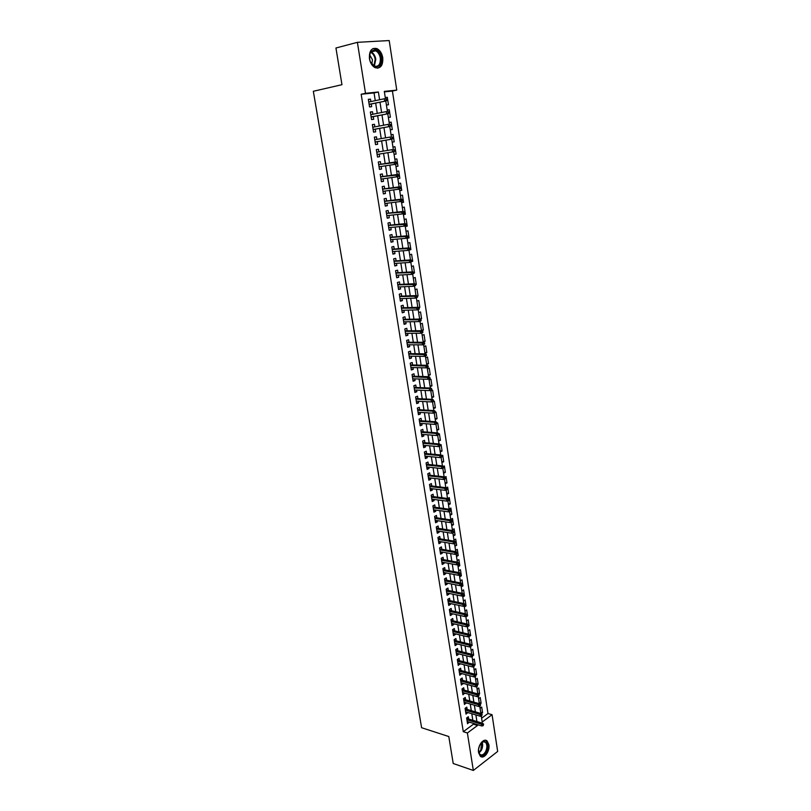 <?xml version="1.0" encoding="UTF-8"?>
<svg xmlns="http://www.w3.org/2000/svg" width="811" height="811" viewBox="0 0 811 811"><rect width="100%" height="100%" fill="white"/><g stroke="black" fill="none" stroke-linecap="round" stroke-linejoin="round"><path stroke-width="1.22" d="M478.571 752.598C477.284 745.968 483.599 737.513 487.127 741.021L488.881 744.68C490.148 751.239 483.873 759.755 480.294 756.207L478.571 752.598M369.431 58.666C369.066 50.819 371.58 47.464 376.943 48.609C379.974 50.211 381.92 53.242 382.762 57.723C383.106 65.569 380.582 68.905 375.169 67.708C372.188 66.117 370.282 63.106 369.431 58.666M481.612 718.201L487.989 713.508L492.064 714.714L497.67 751.432L473.34 770.45L453.217 763.506L448.797 736.54L421.608 727.72L313.33 91.278L341.958 84.689L335.947 48.001L357.387 42.334L389.199 40.55L396.761 90.122L384.302 91.39L385.428 98.648M487.989 713.508L392.423 91.055L396.761 90.122M468.677 719.033L468.322 716.762L466.619 717.988L467.531 723.747L469.163 722.094M467.156 709.422L466.791 707.141L465.088 708.358L466.011 714.146L467.633 712.463M465.626 699.761L465.261 697.47L463.547 698.677L464.47 704.495L466.102 702.792M464.085 690.049L463.72 687.769L462.006 688.955L462.929 694.794L464.561 693.07M462.544 680.307L462.179 678.006L460.455 679.182L461.388 685.052L463.02 683.308M460.993 670.504L460.628 668.203L458.894 669.369L459.827 675.269L461.469 673.505M459.431 660.661L459.067 658.36L457.333 659.505L458.266 665.436L459.908 663.651M457.87 650.777L457.495 648.465L455.752 649.601L456.705 655.552L458.438 654.406L458.337 653.747M456.289 640.842L455.924 638.521L454.17 639.646L455.123 645.627L456.867 644.492L456.765 643.802M454.707 630.857L454.342 628.535L452.589 629.64L453.542 635.652L455.295 634.537L455.174 633.807M453.126 620.831L452.751 618.499L450.987 619.594L451.95 625.636L453.704 624.531L453.582 623.76M451.524 610.754L451.159 608.422L449.385 609.497L450.348 615.559L452.112 614.474L451.991 613.674M449.923 600.627L449.547 598.285L447.773 599.349L448.736 605.442L450.51 604.377L450.379 603.536M448.311 590.459L447.936 588.107L446.151 589.161L447.125 595.284L448.909 594.22L448.767 593.348M446.689 580.23L446.314 577.878L444.529 578.912L445.503 585.066L447.287 584.021L447.145 583.119M445.067 569.961L444.692 567.609L442.887 568.623L443.87 574.806L445.665 573.772L445.523 572.83M443.424 559.641L443.059 557.279L441.245 558.282L442.238 564.486L444.033 563.483L443.881 562.499M441.782 549.27L441.407 546.898L439.592 547.891L440.586 554.126L442.4 553.132L442.238 552.109M440.14 538.849L439.755 536.476L437.94 537.45L438.933 543.715L440.748 542.731L440.586 541.677M438.477 528.377L438.102 525.994L436.267 526.947L437.271 533.253L439.096 532.29L438.923 531.185M436.815 517.854L436.43 515.472L434.595 516.404L435.598 522.74L437.433 521.787L437.251 520.652M435.132 507.28L434.757 504.888L432.912 505.811L433.926 512.177L435.76 511.244L435.578 510.068M433.449 496.656L433.074 494.254L431.219 495.166L432.233 501.563L434.088 500.64L433.895 499.424M431.766 485.982L431.381 483.569L429.526 484.461L430.54 490.888L432.395 489.986L432.202 488.729M430.063 475.256L429.678 472.833L427.813 473.715L428.837 480.173L430.702 479.291L430.499 477.983M428.35 464.47L427.975 462.047L426.099 462.909L427.123 469.397L428.999 468.525L428.786 467.187M426.637 453.633L426.251 451.21L424.376 452.051L425.41 458.57L427.285 457.718L427.062 456.34M424.913 442.745L424.528 440.312L422.643 441.133L423.677 447.692L425.562 446.861L425.339 445.432M423.18 431.797L422.795 429.364L420.899 430.165L421.943 436.754L423.839 435.943L423.606 434.473M421.436 420.808L421.051 418.354L419.145 419.145L420.199 425.765L422.095 424.964L421.862 423.464M419.682 409.748L419.297 407.304L417.381 408.065L418.446 414.725L420.351 413.945L420.108 412.393M417.929 398.647L417.533 396.184L415.617 396.934L416.682 403.625L418.598 402.864L418.344 401.273M416.155 387.486L415.769 385.022L413.843 385.752L414.908 392.473L416.834 391.723L416.57 390.091M414.38 376.263L413.995 373.79L412.049 374.51L413.123 381.261L415.06 380.531L414.796 378.849M412.596 364.991L412.201 362.507L410.254 363.206L411.339 369.988L413.275 369.289L413.002 367.555M410.802 353.657L410.407 351.173L408.45 351.842L409.535 358.665L411.491 357.986L411.207 356.211M408.997 342.262L408.602 339.779L406.635 340.427L407.73 347.29L409.687 346.621L409.403 344.807M407.183 330.817L406.787 328.323L404.821 328.962L405.916 335.845L407.882 335.196L407.578 333.341M405.358 319.311L404.963 316.807L402.986 317.425L404.091 324.349L406.058 323.721L405.753 321.815M403.533 307.744L403.128 305.24L401.141 305.838L402.246 312.793L404.233 312.184L403.919 310.228M401.688 296.127L401.293 293.602L399.296 294.19L400.401 301.185L402.398 300.597L402.084 298.59M399.833 284.438L399.438 281.914L397.431 282.471L398.556 289.507L400.553 288.939L400.228 286.891M397.978 272.699L397.572 270.164L395.565 270.702L396.691 277.778L398.698 277.22L398.363 275.122M396.113 260.899L395.707 258.354L393.68 258.871L394.815 265.978L396.832 265.45L396.488 263.301M394.227 249.028L393.822 246.483L391.794 246.98L392.93 254.127L394.957 253.62L394.602 251.42M392.342 237.106L391.936 234.551L389.898 235.028L391.034 242.205L393.071 241.719L392.717 239.478M390.446 225.123L390.04 222.559L387.993 223.015L389.138 230.233L391.176 229.766L390.811 227.465M388.53 213.07L388.124 210.505L386.066 210.931L387.222 218.189L389.27 217.743L388.905 215.402M386.614 200.956L386.208 198.381L384.14 198.796L385.296 206.085L387.354 205.659L386.979 203.267M384.688 188.781L384.272 186.195L382.204 186.591L383.37 193.92L385.438 193.515L385.043 191.072M382.741 176.545L382.336 173.949L380.247 174.324L381.423 181.694L383.502 181.309L383.106 178.805M380.795 164.238L380.389 161.642L378.291 161.987L379.467 169.398L381.555 169.033L381.15 166.478M378.838 151.86L378.423 149.265L376.324 149.589L377.51 157.03L379.599 156.695L379.193 154.1M376.862 139.391L376.456 136.826L374.347 137.12L375.534 144.611L377.642 144.297L377.227 141.672M374.875 126.851L374.469 124.316L372.35 124.59L373.547 132.122L375.665 131.828L375.25 129.182M372.878 114.25L372.482 111.746L370.353 111.999L371.55 119.562L373.678 119.298L373.253 116.632M385.286 97.715L387.313 97.29L388.469 104.771L386.411 105.004M387.212 110.144L389.239 109.749L390.385 117.189L388.347 117.443M389.138 122.522L391.155 122.137L392.301 129.537L390.263 129.821M391.044 134.819L393.061 134.464L394.207 141.824L392.179 142.128M394.967 146.72L392.94 147.034L394.967 146.72L396.092 154.049L394.075 154.374L396.092 154.049M395.961 166.508L397.978 166.214L396.853 158.926L394.835 159.26M397.836 178.592L399.853 178.308L398.728 171.06L396.721 171.415M399.701 190.605L401.719 190.342L400.593 183.134L398.606 183.509M401.557 202.557L403.564 202.324L402.459 195.147L400.472 195.542M403.402 214.449L405.409 214.236L404.304 207.089L402.327 207.504M405.247 226.279L407.244 226.087L406.149 218.98L404.182 219.416M407.142 238.039L409.068 237.876L407.974 230.811L406.017 231.267M409.869 249.687L410.893 249.606L409.798 242.58L407.852 243.057M411.897 261.335L412.698 261.284L411.613 254.279L409.667 254.786M413.701 272.942L414.492 272.891L413.417 265.927L411.481 266.454M415.485 284.489L416.286 284.448L415.212 277.524L413.286 278.061M417.107 295.985L418.06 295.944L416.996 289.051L415.07 289.608M418.375 307.42L419.834 307.379L418.77 300.526L416.854 301.104M419.611 318.804L421.598 318.764L420.534 311.941L418.638 312.539M421.365 330.107L423.352 330.087L422.298 323.305L420.402 323.913M423.109 341.36L425.096 341.36L424.052 334.608L422.156 335.237M424.842 352.552L426.829 352.572L425.785 345.851L423.91 346.5M426.576 363.693L428.553 363.723L427.519 357.043L425.643 357.712M428.299 374.773L430.276 374.834L429.242 368.174L427.377 368.863M430.012 385.803L431.979 385.874L430.955 379.254L429.1 379.964M431.716 396.782L433.682 396.873L432.668 390.284L430.813 391.003M433.409 407.7L435.375 407.811L434.361 401.252L432.516 401.992M435.091 418.567L437.068 418.699L436.054 412.17L434.22 412.931M436.774 429.384L438.741 429.526L437.737 423.038L437.007 423.342M438.447 440.15L440.414 440.302L439.41 433.844L438.69 434.159M440.109 450.855L442.066 451.038L441.072 444.6L440.353 444.925M441.762 461.51L443.718 461.712L442.735 455.306L441.985 455.65M443.404 472.124L445.371 472.337L444.377 465.96L443.414 466.416M445.046 482.677L447.003 482.91L446.02 476.564L444.854 477.132M446.679 493.179L448.635 493.423L447.662 487.117L446.293 487.786M448.301 503.641L450.257 503.895L449.284 497.619L447.56 498.481M449.912 514.042L451.869 514.316L450.896 508.071L449.132 508.973M451.524 524.403L453.471 524.687L452.508 518.472L450.744 519.395M453.126 534.702L455.072 535.017L454.109 528.823L452.356 529.765M454.718 544.962L456.664 545.286L455.711 539.122L453.957 540.075M456.299 555.17L458.245 555.505L457.292 549.382L455.549 550.345M457.88 565.328L459.817 565.683L458.874 559.59L457.14 560.563M459.452 575.445L461.388 575.81L460.445 569.738L458.722 570.741M461.013 585.512L462.949 585.897L462.017 579.855L460.293 580.858M462.99 595.619L464.5 595.923L463.568 589.911L461.854 590.935M464.967 605.675L466.051 605.908L465.119 599.927L463.416 600.961M466.822 615.681L467.582 615.853L466.66 609.892L464.956 610.947M468.352 625.565L469.113 625.747L468.2 619.817L466.507 620.881M469.873 635.408L470.644 635.591L469.731 629.691L468.038 630.765M471.394 645.201L472.154 645.394L471.252 639.514L469.569 640.609M472.6 654.872L473.665 655.146L472.762 649.297L471.09 650.412M473.756 664.493L475.175 664.858L474.273 659.039L472.6 660.154M474.749 674.012L476.665 674.519L475.773 668.73L474.111 669.866M476.239 683.622L478.155 684.139L477.263 678.371L475.611 679.527M477.73 693.182L479.636 693.719L478.754 687.981L477.101 689.137M479.21 702.701L481.116 703.249L480.234 697.541L478.581 698.717M392.423 91.055L384.373 91.876M385.255 97.513L387.313 97.29M387.192 109.992L389.239 109.749M389.118 122.4L391.155 122.137M391.034 134.748L393.061 134.464M395.971 166.559L397.978 166.214M397.856 178.673L399.853 178.308M399.722 190.737L401.719 190.342M401.587 202.73L403.564 202.324M403.442 214.662L405.409 214.236M405.287 226.533L407.244 226.087M407.112 238.343L409.068 237.876M409.423 249.97L410.893 249.606M411.927 261.487L412.698 261.284M413.722 273.104L414.492 272.891M415.516 284.661L416.286 284.448M417.3 296.167L418.06 295.944M418.821 307.693L419.834 307.379M420.27 319.189L421.598 318.764M421.507 330.695L423.352 330.087M423.21 341.999L425.096 341.36M424.954 353.231L426.829 352.572M426.687 364.403L428.553 363.723M428.411 375.523L430.276 374.834M430.134 386.594L431.979 385.874M431.837 397.603L433.682 396.873M433.54 408.562L435.375 407.811M435.233 419.459L437.068 418.699M436.916 430.306L438.741 429.526M438.599 441.103L440.414 440.302M440.261 451.849L442.066 451.038M441.924 462.544L443.718 461.712M443.576 473.188L445.371 472.337M445.219 483.772L447.003 482.91M446.851 494.315L448.635 493.423M448.483 504.797L450.257 503.895M450.105 515.238L451.869 514.316M451.717 525.619L453.471 524.687M453.319 535.959L455.072 535.017M454.92 546.249L456.664 545.286M456.502 556.488L458.245 555.505M458.083 566.676L459.817 565.683M459.665 576.814L461.388 575.81M461.226 586.911L462.949 585.897M462.787 596.957L464.5 595.923M464.338 606.963L466.051 605.908M465.889 616.907L467.582 615.853M467.42 626.822L469.113 625.747M469.974 636.027L470.644 635.591M471.485 645.83L472.154 645.394M473.006 655.592L473.665 655.146M474.506 665.304L475.175 664.858M475.905 675.046L476.665 674.519M477.263 684.768L478.155 684.139M478.612 694.449L479.636 693.719M479.97 704.08L481.116 703.249M480.061 708.246L481.704 707.05L482.586 712.747L481.318 713.67M375.27 100.665L374.053 92.93L361.169 94.248L463.284 731.694L473.442 724.213L473.31 723.361M472.823 720.3L471.789 713.71M471.313 710.649L470.258 704.009M469.782 700.968L468.728 694.257M468.251 691.225L467.187 684.464M466.71 681.453L465.636 674.63M465.159 671.62L464.085 664.746M463.608 661.756L462.513 654.812M462.047 651.831L460.942 644.836M460.476 641.866L459.371 634.81M458.904 631.85L457.779 624.734M457.323 621.794L456.187 614.606M455.731 611.676L454.586 604.438M454.13 601.519L452.974 594.22M452.518 591.32L451.362 583.95M450.906 581.061L449.74 573.63M449.284 570.751L448.108 563.26M447.652 560.401L446.466 552.849M446.009 550L444.813 542.377M444.367 539.538L443.161 531.854M442.715 529.036L441.498 521.28M441.052 518.482L439.826 510.656M439.38 507.868L438.143 499.981M437.707 497.204L436.45 489.256M436.014 486.499L434.757 478.47M434.321 475.733L433.044 467.643M432.618 464.906L431.33 456.745M430.905 454.038L429.607 445.807M429.181 443.11L427.884 434.808M427.458 432.131L426.14 423.758M425.714 421.091L424.386 412.647M423.971 410.001L422.632 401.486M422.217 398.85L420.868 390.263M420.453 387.648L419.094 378.99M418.679 376.395L417.31 367.657M416.895 365.072L415.516 356.262M415.11 353.697L413.711 344.817M413.306 342.272L411.897 333.311M411.501 330.776L410.082 321.744M409.677 319.23L408.247 310.116M407.852 307.622L406.402 298.438M406.017 295.964L404.557 286.688M404.172 284.235L402.702 274.878M402.317 272.445L400.827 263.017M400.452 260.595L398.951 251.086M398.576 248.693L397.066 239.093M396.691 236.721L395.17 227.039M394.795 224.688L393.264 214.925M392.889 212.594L391.338 202.75M390.973 200.429L389.412 190.504M389.057 188.203L387.476 178.197M387.121 175.916L385.529 165.819M385.174 163.569L383.573 153.391M383.218 151.14L381.606 140.911M381.241 138.62L379.629 128.381M379.264 126.029L377.652 115.77M377.267 113.378L375.655 103.098M370.87 101.588L370.475 99.104L368.336 99.327L369.552 106.94L371.681 106.697L371.256 104.011M473.34 770.45L467.379 732.992L477.537 725.47L477.395 724.618M463.284 731.694L467.379 732.992M361.169 94.248L365.508 93.306L357.387 42.334M379.609 99.753L378.392 91.998L365.508 93.306M476.919 721.547L475.885 714.937M475.408 711.876L474.364 705.205M473.888 702.154L472.833 695.433M472.357 692.391L471.292 685.609M470.816 682.578L469.751 675.735M469.275 672.724L468.2 665.821M467.724 662.82L466.639 655.866M466.173 652.865L465.068 645.85M464.602 642.87L463.497 635.794M463.03 632.823L461.915 625.687M461.449 622.736L460.324 615.529M459.867 612.589L458.732 605.33M458.276 602.401L457.12 595.081M456.674 592.162L455.508 584.772M455.062 581.872L453.896 574.421M453.44 571.542L452.264 564.02M451.818 561.151L450.632 553.568M450.186 550.71L448.99 543.066M448.544 540.227L447.337 532.513M446.891 529.684L445.675 521.909M445.229 519.091L444.002 511.244M443.566 508.446L442.33 500.529M441.894 497.751L440.647 489.773M440.211 486.995L438.954 478.956M438.518 476.199L437.251 468.079M436.825 465.342L435.537 457.151M435.112 454.434L433.824 446.172M433.398 443.465L432.091 435.142M431.675 432.445L430.357 424.052M429.942 421.375L428.613 412.9M428.198 410.244L426.86 401.698M426.444 399.063L425.096 390.446M424.69 387.82L423.332 379.122M422.916 376.517L421.548 367.748M421.142 365.163L419.763 356.323M419.358 353.748L417.959 344.827M417.564 342.272L416.155 333.28M415.759 330.746L414.34 321.673M413.945 319.159L412.515 310.005M412.12 307.511L410.67 298.276M410.285 295.802L408.825 286.496M408.44 284.032L406.98 274.645M406.595 272.202L405.115 262.734M404.73 260.301L403.239 250.761M402.864 248.348L401.354 238.728M400.979 236.336L399.458 226.624M399.093 224.262L397.552 214.459M397.187 212.117L395.646 202.233M395.281 199.911L393.72 189.946M393.355 187.635L391.784 177.589M391.429 175.308L389.838 165.17M389.493 162.899L387.891 152.691M387.536 150.43L385.924 140.171M385.57 137.86L383.958 127.58M383.593 125.229L381.981 114.929M381.606 112.526L379.984 102.206M481.278 716.062L482.2 722.013L492.064 714.714M385.793 101L387.415 111.462M387.78 113.793L389.392 124.205M389.756 126.506L391.368 136.877M391.723 139.168L393.325 149.488M393.67 151.748L395.271 162.018M395.616 164.278L397.197 174.487M397.552 176.737L399.124 186.885M399.478 189.135L401.039 199.212M401.394 201.463L402.945 211.478M403.29 213.729L404.841 223.684M405.186 225.924L406.727 235.829M407.071 238.059L408.602 247.902M408.947 250.133L410.467 259.915M410.812 262.146L412.323 271.867M412.667 274.088L414.168 283.749M414.512 285.979L416.002 295.579M416.347 297.799L417.827 307.349M418.172 309.559L419.642 319.047M419.986 321.268L421.456 330.695M421.801 332.905L423.251 342.283M423.595 344.493L425.045 353.809M425.38 356.019L426.819 365.274M427.164 367.484L428.593 376.689M428.938 378.889L430.357 388.043M430.692 390.243L432.111 399.336M432.456 401.546L433.855 410.569M434.199 412.799L435.588 421.75M435.933 423.991L437.311 432.881M437.666 435.132L439.035 443.952M439.39 446.212L440.748 454.961M441.103 457.242L442.441 465.919M442.806 468.211L444.134 476.827M444.499 479.129L445.827 487.675M446.182 489.996L447.5 498.471M447.865 500.803L449.172 509.217M449.527 511.559L450.825 519.912M451.19 522.264L452.477 530.546M452.842 532.918L454.119 541.13M454.495 543.512L455.762 551.673M456.127 554.065L457.384 562.155M457.759 564.557L459.006 572.586M459.381 574.999L460.618 582.967M460.993 585.4L462.219 593.297M462.605 595.74L463.821 603.587M464.196 606.03L465.402 613.815M465.788 616.279L466.984 624.004M467.369 626.467L468.555 634.131M468.951 636.615L470.127 644.218M470.512 646.712L471.688 654.264M472.073 656.768L473.239 664.25M473.624 666.764L474.78 674.194M475.175 676.719L476.321 684.089M476.706 686.623L477.841 693.942M478.237 696.487L479.362 703.745M479.767 706.3L480.882 713.498M374.053 92.93L378.392 91.998M473.442 724.213L477.537 725.47M368.376 99.55L370.475 99.104M480.68 712.18L482.586 712.747M370.374 112.161L372.482 111.746M372.371 124.712L374.469 124.316M374.358 137.201L376.456 136.826M376.324 149.609L378.423 149.265M377.51 157.03L379.599 156.695M379.467 169.347L381.555 169.033M381.403 181.593L383.502 181.309M383.339 193.778L385.438 193.515M385.266 205.903L387.354 205.659M387.182 217.966L389.27 217.743M389.087 229.959L391.176 229.766M390.983 241.901L393.071 241.719M392.869 253.772L394.957 253.62M394.754 265.582L396.832 265.45M396.62 277.342L398.698 277.22M398.475 289.03L400.553 288.939M400.32 300.668L402.398 300.597M402.165 312.235L404.233 312.184M403.99 323.751L406.058 323.721M405.814 335.207L407.882 335.196M407.619 346.611L409.687 346.621M409.423 357.955L411.491 357.986M411.218 369.238L413.275 369.289M413.002 380.46L415.06 380.531M414.776 391.642L416.834 391.723M416.54 402.753L418.598 402.864M418.294 413.813L420.351 413.945M420.047 424.822L422.095 424.964M421.791 435.781L423.839 435.943M423.514 446.679L425.562 446.861M425.238 457.516L427.285 457.718M426.951 468.312L428.999 468.525M428.664 479.048L430.702 479.291M430.357 489.743L432.395 489.986M432.05 500.377L434.088 500.64M433.733 510.96L435.76 511.244M435.406 521.483L437.433 521.787M437.068 531.965L439.096 532.29M438.721 542.397L440.748 542.731M440.373 552.778L442.4 553.132M442.015 563.108L444.033 563.483M443.647 573.387L445.665 573.772M445.269 583.626L447.287 584.021M446.891 593.804L448.909 594.22M448.503 603.942L450.51 604.377M450.105 614.028L452.112 614.474M451.697 624.064L453.704 624.531M453.288 634.06L455.295 634.537M454.859 643.995L456.867 644.492M456.441 653.899L458.438 654.406M458.002 663.753L459.999 664.27M459.563 673.556L461.56 674.093M461.114 683.318L463.111 683.866M462.655 693.03L464.652 693.598M464.186 702.701L466.183 703.279M465.717 712.322L467.704 712.92M467.237 721.902L469.224 722.51M369.157 104.447L386.198 100.919L369.127 104.305M386.077 100.3L386.928 100.199L386.725 98.912L385.874 99.013L386.077 100.3L384.657 101.091L384.302 98.77L368.772 102.024M385.874 99.013L386.725 98.912M386.198 100.919L386.928 100.199M369.634 58.777L369.978 53.465C374.226 47.545 377.956 49.045 381.17 57.956C383.187 68.976 371.154 69.989 369.634 58.777M370.597 62.062L374.236 66.096C378.575 67.039 380.592 64.373 380.318 58.088C379.639 54.509 378.088 52.086 375.665 50.809C373.06 49.856 371.154 50.9 369.948 53.931L369.492 57.317M369.694 54.905L372.462 59.75L371.844 64.11M377.602 68.205C381.099 66.907 382.569 63.471 382.022 57.895C381.18 53.455 379.254 50.434 376.243 48.853L373.04 48.528M479.483 745.664L483.265 741.386C487.685 741.589 488.658 745.187 486.174 752.182C482.727 756.835 480.203 756.683 478.602 751.716L478.662 748.533M478.632 751.898L479.919 754.342C481.825 755.609 483.701 754.747 485.536 751.767C487.37 747.712 487.33 744.518 485.404 742.197L482.849 741.771L481.227 742.856M479.767 745.035L478.571 749.212M480.832 756.582C482.95 757.008 484.887 755.72 486.63 752.74C488.901 747.701 488.84 743.748 486.458 740.869L485.485 740.291M371.154 117.048L388.175 113.712L371.134 116.936M388.063 113.124L388.915 113.013L388.712 111.736L387.861 111.837L388.063 113.124L386.654 113.895L386.289 111.594L370.779 114.665M387.861 111.837L388.712 111.736M388.175 113.712L388.915 113.013M373.141 129.578L390.152 126.435L373.131 129.507M390.04 125.877L390.892 125.766L390.689 124.488L389.848 124.6L390.04 125.877L388.631 126.638L388.276 124.357L372.776 127.246M389.848 124.6L390.689 124.488M390.152 126.435L390.892 125.766M375.128 142.037L392.118 139.097L375.118 141.996M392.007 138.559L392.859 138.438L392.656 137.171L391.814 137.292L392.007 138.559L390.598 139.32L390.243 137.039L374.763 139.756M391.814 137.292L392.656 137.171M392.118 139.097L392.859 138.438M393.974 151.181L394.805 151.049L394.612 149.792L393.771 149.923L393.974 151.181L392.565 151.921L377.095 154.435L394.075 151.687L392.565 151.921L392.21 149.66L376.74 152.194M393.771 149.923L394.612 149.792M394.075 151.687L394.805 151.049M396.751 163.589L396.559 162.342L395.727 162.484L395.92 163.731L396.751 163.589L396.011 164.207L379.061 166.802M395.92 163.731L394.511 164.461L394.166 162.21L395.667 161.957L378.696 164.552M395.727 162.484L378.707 164.582M396.559 162.342L395.667 161.957M398.688 176.068L398.495 174.821L397.664 174.973L397.856 176.22L398.688 176.068L397.948 176.666L381.008 179.099M397.856 176.22L396.447 176.94L396.103 174.7L397.603 174.426L380.653 176.839M397.664 174.973L380.663 176.889M398.495 174.821L397.603 174.426M400.614 188.476L400.421 187.24L399.59 187.392L399.782 188.639L400.614 188.476L399.874 189.054L382.954 191.335M399.782 188.639L398.383 189.338L398.029 187.118L399.529 186.834L382.589 189.054M399.59 187.392L382.61 189.145M400.421 187.24L399.529 186.834M402.52 200.824L402.327 199.587L401.506 199.759L401.698 200.986L402.52 200.824L401.78 201.381L384.89 203.51M401.698 200.986L400.299 201.686L399.955 199.465L401.435 199.161L384.526 201.209M401.506 199.759L384.546 201.331M402.327 199.587L401.435 199.161M404.425 213.1L404.233 211.874L403.412 212.046L403.604 213.273L404.425 213.1L402.205 213.962L386.817 215.625M403.604 213.273L402.205 213.962L401.861 211.752L403.341 211.438L386.441 213.303M403.412 212.046L386.472 213.445M404.233 211.874L403.341 211.438M406.321 225.316L406.129 224.089L405.307 224.282L405.5 225.499L406.321 225.316L404.111 226.168L388.722 227.668M405.5 225.499L404.111 226.168L403.766 223.978L405.236 223.643L388.357 225.326M405.307 224.282L388.388 225.509M406.129 224.089L405.236 223.643M408.197 237.461L408.014 236.254L407.203 236.447L407.386 237.653L408.197 237.461L405.997 238.322L390.628 239.661M407.386 237.653L405.997 238.322L405.652 236.133L407.122 235.788L390.253 237.288M407.203 236.447L390.294 237.501M408.014 236.254L407.122 235.788M410.072 249.545L409.89 248.338L409.079 248.541L409.261 249.747L410.072 249.545L407.872 250.406L392.524 251.582M409.261 249.747L407.872 250.406L407.538 248.237L408.997 247.872L392.149 249.2M409.079 248.541L392.189 249.443M409.89 248.338L408.997 247.872M411.937 261.568L411.755 260.372L410.944 260.584L411.126 261.781L411.937 261.568L409.748 262.429L394.41 263.443M411.126 261.781L409.748 262.429L409.403 260.27L410.863 259.885L394.024 261.041M410.944 260.584L394.075 261.314M411.755 260.372L410.863 259.885M413.792 273.53L413.61 272.344L412.799 272.557L412.992 273.753L413.792 273.53L411.603 274.382L396.285 275.243M412.992 273.753L411.603 274.382L411.268 272.232L412.718 271.837L395.9 272.82M412.799 272.557L395.95 273.125M413.61 272.344L412.718 271.837M415.637 285.431L415.455 284.245L414.654 284.468L414.837 285.665L415.637 285.431L413.448 286.283L398.15 286.982M414.837 285.665L413.448 286.283L413.123 284.144L414.563 283.728L397.765 284.539M414.654 284.468L397.816 284.874M415.455 284.245L414.563 283.728M417.472 297.272L417.29 296.086L416.489 296.319L416.672 297.505L417.472 297.272L415.293 298.113L400.005 298.661M416.672 297.505L415.293 298.113L414.958 295.985L416.398 295.569L399.61 296.208M416.489 296.319L399.671 296.562M417.29 296.086L416.398 295.569M419.297 309.042L419.115 307.866L418.324 308.119L418.506 309.295L419.297 309.042L417.128 309.883L401.85 310.289M418.506 309.295L417.128 309.883L416.793 307.774L418.223 307.339L401.455 307.805M418.324 308.119L401.516 308.2M419.115 307.866L418.223 307.339M421.112 320.761L420.929 319.595L420.139 319.848L420.321 321.014L421.112 320.761L418.942 321.602L403.685 321.845M420.321 321.014L418.942 321.602L418.618 319.493L420.037 319.047L403.29 319.352M420.139 319.848L403.361 319.767M420.929 319.595L420.037 319.047M422.916 332.419L422.734 331.253L421.953 331.517L422.136 332.672L422.916 332.419L420.757 333.25L405.52 333.351M422.136 332.672L420.757 333.25L420.433 331.162L421.842 330.695L405.115 330.837M421.953 331.517L405.186 331.283M422.734 331.253L421.842 330.695M424.711 344.016L424.538 342.85L423.747 343.124L423.93 344.28L424.711 344.016L422.561 344.847L407.335 344.797M423.93 344.28L422.561 344.847L422.237 342.769L423.646 342.283L406.929 342.262M423.747 343.124L407.01 342.739M424.538 342.85L423.646 342.283M426.505 355.542L426.322 354.397L425.542 354.671L425.724 355.826L426.505 355.542L424.356 356.384L409.139 356.181M425.724 355.826L424.356 356.384L424.031 354.306L425.43 353.809L408.734 353.637M425.542 354.671L408.815 354.133M426.322 354.397L425.43 353.809M428.279 367.028L428.107 365.883L427.326 366.166L427.509 367.312L428.279 367.028L426.14 367.859L410.944 367.515M427.509 367.312L426.14 367.859L425.816 365.791L427.215 365.285L410.538 364.95M427.326 366.166L410.619 365.477M428.107 365.883L427.215 365.285M430.053 378.443L429.871 377.308L429.1 377.591L429.283 378.737L430.053 378.443L427.914 379.274L412.738 378.788M429.283 378.737L427.914 379.274L427.59 377.227L428.989 376.699L412.323 376.203M429.1 377.591L412.414 376.76M429.871 377.308L428.989 376.699M430.864 388.966L431.046 390.101L431.807 389.807L431.634 388.672L429.364 388.591L429.678 390.628L414.512 390M414.198 387.993L429.364 388.591L430.742 388.053L414.107 387.405M431.634 388.672L430.742 388.053M429.678 390.628L431.046 390.101M432.618 400.289L432.8 401.415L433.561 401.11L433.388 399.985L431.117 399.904L431.432 401.932L416.286 401.161M415.972 399.164L431.117 399.904L432.496 399.357L415.871 398.546M433.388 399.985L432.496 399.357M431.432 401.932L432.8 401.415M434.372 411.542L434.544 412.667L435.304 412.353L435.132 411.238L432.871 411.157L433.186 413.174L418.05 412.272M417.736 410.275L432.871 411.157L434.24 410.589L417.635 409.636M435.132 411.238L434.24 410.589M433.186 413.174L434.544 412.667M436.105 422.754L436.277 423.869L437.038 423.545L436.865 422.43L434.615 422.359L434.919 424.366L419.804 423.322M419.49 421.335L434.615 422.359L435.983 421.781L419.388 420.666M436.865 422.43L435.983 421.781M434.919 424.366L436.277 423.869M437.839 433.895L438.011 435.01L438.761 434.676L438.589 433.571L436.338 433.5L436.653 435.497L421.558 434.311M421.244 432.344L436.338 433.5L437.707 432.912L421.132 431.645M438.589 433.571L437.707 432.912M436.653 435.497L438.011 435.01M439.562 444.986L439.724 446.091L440.485 445.756L440.312 444.651L438.062 444.58L438.376 446.577L423.291 445.259M422.977 443.293L438.062 444.58L439.42 443.982L422.866 442.573M440.312 444.651L439.42 443.982M438.376 446.577L439.724 446.091M441.265 456.025L441.437 457.12L442.188 456.775L442.025 455.681L439.785 455.61L440.089 457.597L425.025 456.137M424.711 454.19L439.785 455.61L441.133 455.001L424.589 453.44M442.025 455.681L441.133 455.001M440.089 457.597L441.437 457.12M442.978 467.004L443.141 468.099L443.891 467.744L443.718 466.649L441.488 466.589L441.792 468.555L426.738 466.974M426.434 465.027L441.488 466.589L442.836 465.96L426.312 464.257M443.718 466.649L442.836 465.96M441.792 468.555L443.141 468.099M444.671 477.932L444.833 479.017L445.584 478.662L445.411 477.567L443.181 477.507L443.495 479.473L428.451 477.75M428.147 475.814L443.181 477.507L444.529 476.868L428.026 475.023M445.411 477.567L444.529 476.868M443.495 479.473L444.833 479.017M446.354 488.8L446.526 489.885L447.266 489.52L447.094 488.435L444.874 488.374L445.178 490.331L430.154 488.486M429.85 486.559L444.874 488.374L446.212 487.725L429.718 485.738M447.094 488.435L446.212 487.725M445.178 490.331L446.526 489.885M448.037 499.617L448.199 500.691L448.939 500.326L448.777 499.252L446.557 499.191L446.861 501.127L431.857 499.16M431.553 497.234L446.557 499.191L447.885 498.522L431.411 496.393M448.777 499.252L447.885 498.522M446.861 501.127L448.199 500.691M449.7 510.383L449.872 511.457L450.602 511.072L450.44 510.007L448.23 509.947L448.534 511.883L433.54 509.784M433.236 507.868L448.23 509.947L449.558 509.267L433.104 507.007M450.44 510.007L449.558 509.267M448.534 511.883L449.872 511.457M451.362 521.088L451.534 522.162L452.264 521.777L452.102 520.713L449.892 520.652L450.196 522.578L435.223 520.348M434.919 518.452L449.892 520.652L451.21 519.963L434.777 517.56M452.102 520.713L451.21 519.963M450.196 522.578L451.534 522.162M453.025 531.752L453.187 532.817L453.917 532.422L453.744 531.357L451.555 531.306L451.849 533.222L436.896 530.87M436.592 528.985L451.555 531.306L452.862 530.607L436.45 528.062M453.744 531.357L452.862 530.607M451.849 533.222L453.187 532.817M454.667 542.356L454.829 543.411L455.559 543.015L455.397 541.961L453.197 541.91L453.491 543.816L438.558 541.342M438.254 539.457L453.197 541.91L454.505 541.201L438.112 538.514M455.397 541.961L454.505 541.201M453.491 543.816L454.829 543.411M456.299 552.909L456.471 553.964L457.191 553.558L457.029 552.504L454.839 552.463L455.133 554.349L440.211 551.754M439.917 549.888L454.839 552.463L456.147 551.733L439.765 548.925M457.029 552.504L456.147 551.733M455.133 554.349L456.471 553.964M457.931 563.412L458.093 564.466L458.813 564.05L458.651 563.006L456.471 562.956L456.765 564.841L441.853 562.124M441.559 560.259L456.471 562.956L457.769 562.226L441.407 559.276M458.651 563.006L457.769 562.226M456.765 564.841L458.093 564.466M459.553 573.864L459.715 574.908L460.435 574.492L460.273 573.448L458.093 573.407L458.387 575.283L443.495 572.444M443.201 570.589L458.093 573.407L459.391 572.657L443.039 569.586M460.273 573.448L459.391 572.657M458.387 575.283L459.715 574.908M461.165 584.265L461.327 585.299L462.047 584.883L461.885 583.849L459.715 583.798L459.999 585.664L445.127 582.714M444.833 580.869L459.715 583.798L461.003 583.048L444.671 579.835M461.885 583.849L461.003 583.048M459.999 585.664L461.327 585.299M462.777 594.615L462.939 595.649L463.649 595.223L463.486 594.189L461.317 594.149L461.611 596.004L446.749 592.932M446.455 591.097L461.317 594.149L462.605 593.378L446.293 590.043M463.486 594.189L462.605 593.378M461.611 596.004L462.939 595.649M464.368 604.915L464.531 605.949L465.24 605.513L465.078 604.479L462.919 604.448L463.213 606.293L448.371 603.1M448.077 601.275L462.919 604.448L464.196 603.668L447.905 600.201M465.078 604.479L464.196 603.668M463.213 606.293L464.531 605.949M465.96 615.164L466.122 616.188L466.832 615.752L466.67 614.728L464.521 614.687L464.804 616.532L449.973 613.228M449.689 611.413L464.521 614.687L465.788 613.897L449.517 610.308M466.67 614.728L465.788 613.897M464.804 616.532L466.122 616.188M467.541 625.372L467.704 626.386L468.251 624.926L466.102 624.886L466.386 626.721L451.575 623.304M451.291 621.49L466.102 624.886L467.369 624.085L451.109 620.374M468.251 624.926L467.369 624.085M466.386 626.721L467.704 626.386M469.123 635.52L469.275 636.534L469.822 635.074L467.683 635.033L467.967 636.858L453.167 633.33M452.883 631.526L467.683 635.033L468.94 634.222L452.7 630.39M469.822 635.074L468.94 634.222M467.967 636.858L469.275 636.534M470.684 645.627L470.846 646.631L471.384 645.171L469.255 645.14L469.528 646.955L454.758 643.305M454.474 641.511L469.255 645.14L470.512 644.309L454.282 640.355M471.384 645.171L470.512 644.309M469.528 646.955L470.846 646.631M472.245 655.683L472.407 656.687L472.945 655.217L470.816 655.187L471.09 656.991L456.329 653.24M456.046 651.456L470.816 655.187L472.063 654.355L455.863 650.27M472.945 655.217L472.063 654.355M471.09 656.991L472.407 656.687M473.806 665.689L473.959 666.693L474.496 665.223L472.367 665.192L472.651 666.987L457.901 663.124M457.617 661.35L472.367 665.192L473.614 664.351L457.434 660.144M474.496 665.223L473.614 664.351M472.651 666.987L473.959 666.693M475.347 675.654L475.499 676.648L476.037 675.178L473.918 675.147L474.192 676.942L459.462 672.968M459.188 671.194L473.918 675.147L475.155 674.296L458.985 669.977M476.037 675.178L475.155 674.296M474.192 676.942L475.499 676.648M476.888 685.559L477.04 686.552L477.578 685.082L475.459 685.062L475.733 686.836L461.023 682.761M460.739 680.997L475.459 685.062L476.696 684.19L460.547 679.75M477.578 685.082L476.696 684.19M475.733 686.836L477.04 686.552M478.419 695.433L478.571 696.416L479.098 694.946L476.99 694.926L477.263 696.69L462.574 692.503M462.29 690.759L476.99 694.926L478.226 694.044L462.088 689.492M479.098 694.946L478.226 694.044M477.263 696.69L478.571 696.416M479.94 705.246L480.092 706.229L480.619 704.759L478.52 704.739L478.794 706.503L464.115 702.204M463.831 700.461L478.52 704.739L479.747 703.857L463.628 699.183M480.619 704.759L479.747 703.857M478.794 706.503L480.092 706.229M481.46 715.018L481.612 716.001L482.139 714.521L480.031 714.511L480.305 716.265L465.646 711.865M465.372 710.132L480.031 714.511L481.258 713.609L465.159 708.824M482.139 714.521L481.258 713.609M480.305 716.265L481.612 716.001M482.971 724.75L483.113 725.723L483.64 724.243L482.971 724.75L481.552 724.233L481.815 725.977L467.177 721.476M466.903 719.752L481.552 724.233L482.768 723.331L466.69 718.424M483.64 724.243L482.768 723.331M481.815 725.977L483.113 725.723M375.665 50.809L371.134 51.955C373.567 53.222 375.118 55.635 375.797 59.203L374.347 66.137M373.891 65.914L375.189 59.315C374.54 55.898 373.05 53.567 370.728 52.33M482.109 742.146C483.042 744.66 482.778 747.407 481.308 750.388L478.987 753.024M478.804 752.527L480.811 750.145L481.693 742.44M483.559 741.609L485.404 742.197"/></g></svg>
